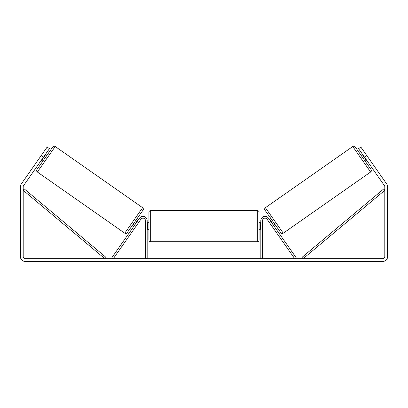 <?xml version="1.0" encoding="UTF-8"?>
<svg xmlns="http://www.w3.org/2000/svg" width="408" height="408" viewBox="0 0 408 408"><rect width="100%" height="100%" fill="white"/><g stroke="black" fill="none" stroke-linecap="round" stroke-linejoin="round"><path stroke-width="0.61" d="M147.171 258.687L147.171 220.57A4.197 4.197 0 0 0 139.536 218.163L111.863 257.688L113.297 258.687L140.969 219.167A2.448 2.448 0 0 1 145.421 220.57L145.421 258.687M262.579 258.687L262.579 220.57A2.448 2.448 0 0 1 267.031 219.167L294.704 258.687L296.137 257.688L268.464 218.163A4.197 4.197 0 0 0 260.829 220.57L260.829 258.687M352.777 146.513A1.749 1.749 0 0 1 355.21 146.941L371.056 169.575A1.749 1.749 0 0 1 370.627 172.008L283.254 233.187A1.749 1.749 0 0 1 280.821 232.759L264.97 210.13A1.749 1.749 0 0 1 265.404 207.692L352.777 146.513L370.627 172.008M361.126 155.392L362.559 154.392M365.14 161.124L366.573 160.12M269.459 219.581L270.892 218.581M273.467 225.313L274.9 224.308M270.03 220.402L270.315 220.203L273.181 224.293L272.896 224.492M363.135 155.208L362.845 155.412L365.711 159.502L365.996 159.304M43.437 157.259L41.142 155.652L47.16 147.059L49.45 148.66L23.577 185.614A2.096 2.096 0 0 0 23.2 186.818L23.2 256.591A2.096 2.096 0 0 0 25.296 258.687L382.704 258.687A2.096 2.096 0 0 0 384.8 256.591L384.8 186.818A2.096 2.096 0 0 0 384.423 185.614L358.55 148.66L360.84 147.059L366.858 155.652L364.563 157.259M41.142 155.652L21.287 184.008A4.896 4.896 0 0 0 20.4 186.818L20.4 256.591A4.896 4.896 0 0 0 25.296 261.487L382.704 261.487A4.896 4.896 0 0 0 387.6 256.591L387.6 186.818A4.896 4.896 0 0 0 386.713 184.008L366.858 155.652M124.746 233.187L142.596 207.692L55.223 146.513A1.749 1.749 0 0 0 52.79 146.941L36.944 169.575A1.749 1.749 0 0 0 37.373 172.008L124.746 233.187A1.749 1.749 0 0 0 127.179 232.759L143.029 210.13L127.179 232.759M142.596 207.692A1.749 1.749 0 0 1 143.029 210.13M46.874 155.392L45.441 154.392M44.865 155.208L45.155 155.412L42.289 159.502L42.004 159.304M42.86 161.124L41.427 160.12M138.541 219.581L137.108 218.581M134.533 225.313L133.1 224.308M137.97 220.402L137.685 220.203L134.819 224.293L135.104 224.492M148.92 226.165L148.92 212.349C149.022 211.288 149.609 210.707 150.669 210.605L150.669 241.725C149.609 241.623 149.022 241.041 148.92 239.981L148.92 226.165M260.829 222.666L259.08 222.666L259.08 239.981L259.08 229.663L260.829 229.663M147.171 223.666L147.523 223.666L147.523 228.664L147.171 228.664M260.829 228.664L260.477 228.664L260.477 223.666L260.829 223.666M23.2 190.317L104.866 258.687L105.993 257.346L24.322 188.975L23.2 190.317M384.8 190.317L303.134 258.687L302.007 257.346L383.678 188.975L384.8 190.317M283.254 233.187L265.404 207.692M55.223 146.513L37.373 172.008M150.669 241.725L257.331 241.725L257.331 210.605C258.392 210.707 258.978 211.288 259.08 212.349M257.331 210.605L150.669 210.605M148.92 222.666L147.171 222.666M148.92 229.663L147.171 229.663M257.331 241.725C258.392 241.623 258.978 241.041 259.08 239.981"/></g></svg>
